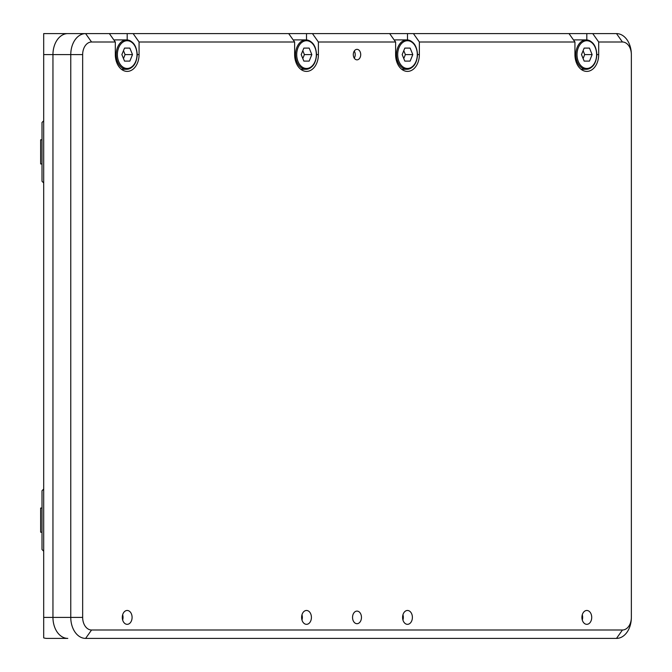 <?xml version="1.0" encoding="UTF-8"?>
<svg xmlns="http://www.w3.org/2000/svg" width="672" height="672" viewBox="0 0 672 672"><rect width="100%" height="100%" fill="white"/><g stroke="black" fill="none" stroke-linecap="round" stroke-linejoin="round"><path stroke-width="1.01" d="M42.008 532.207L40.648 532.207L40.648 508.057L42.008 508.057M121.439 69.3L126.596 69.3C133.056 68.452 136.601 63.554 137.239 54.6C136.601 45.646 133.056 40.748 126.596 39.9A14.7 10.391 -90 0 1 136.987 54.6A14.7 10.391 -90 0 1 126.596 69.3A14.7 10.391 -90 0 1 116.206 54.6A14.7 10.391 -90 0 1 126.596 39.9L115.315 39.9A14.7 10.391 90 0 0 113.921 40.034M124.53 61.11L129.847 61.11L132.51 54.6L129.847 48.09L124.53 48.09L121.876 54.6L124.53 61.11L129.847 61.11M124.53 48.09L129.847 48.09M123.48 58.523L125.084 54.6L123.48 50.677M125.084 54.6L132.51 54.6M300.762 69.3L305.92 69.3C312.388 68.452 315.932 63.554 316.562 54.6C315.932 45.646 312.388 40.748 305.92 39.9A14.7 10.391 -90 0 1 316.319 54.6A14.7 10.391 -90 0 1 305.92 69.3A14.7 10.391 -90 0 1 295.529 54.6A14.7 10.391 -90 0 1 305.92 39.9L294.638 39.9A14.7 10.391 90 0 0 293.244 40.034M303.862 61.11L309.17 61.11L311.833 54.6L309.17 48.09L303.862 48.09L301.199 54.6L303.862 61.11L309.17 61.11M303.862 48.09L309.17 48.09M302.803 58.523L304.408 54.6L302.803 50.677M304.408 54.6L311.833 54.6M401.738 69.3L406.896 69.3C413.356 68.452 416.909 63.554 417.539 54.6C416.909 45.646 413.356 40.748 406.896 39.9A14.7 10.391 -90 0 1 417.295 54.6A14.7 10.391 -90 0 1 406.896 69.3A14.7 10.391 -90 0 1 396.505 54.6A14.7 10.391 -90 0 1 406.896 39.9L395.615 39.9A14.7 10.391 90 0 0 394.22 40.034M404.83 61.11L410.147 61.11L412.81 54.6L410.147 48.09L404.83 48.09L402.175 54.6L404.83 61.11L410.147 61.11M404.83 48.09L410.147 48.09M403.78 58.523L405.384 54.6L403.78 50.677M405.384 54.6L412.81 54.6M581.07 69.3L586.219 69.3C592.687 68.452 596.232 63.554 596.862 54.6C596.232 45.646 592.687 40.748 586.219 39.9A14.7 10.391 -90 0 1 596.618 54.6A14.7 10.391 -90 0 1 586.219 69.3A14.7 10.391 -90 0 1 575.828 54.6A14.7 10.391 -90 0 1 586.219 39.9L574.938 39.9A14.7 10.391 90 0 0 573.544 40.034M584.161 61.11L589.478 61.11L592.133 54.6L589.478 48.09L584.161 48.09L581.498 54.6L584.161 61.11L589.478 61.11M584.161 48.09L589.478 48.09M583.103 58.523L584.707 54.6L583.103 50.677M584.707 54.6L592.133 54.6M122.657 620.046A6.72 4.754 90 0 0 122.657 614.754M301.98 620.021A6.72 4.754 90 0 0 301.98 614.779M402.956 620.021A6.72 4.754 90 0 0 402.956 614.779M582.28 620.004A6.72 4.754 90 0 0 582.28 614.796M43.688 33.6L85.621 33.6L43.688 33.6L43.688 617.4L52.954 617.4L52.954 54.6L52.954 617.4A21 14.851 90 0 0 67.805 638.4L47.015 638.4A21 14.851 -90 0 1 43.688 637.871L43.688 617.4M67.805 33.6A21 14.851 90 0 0 52.954 54.6A21 14.851 -90 0 1 67.805 33.6L85.621 33.6L67.805 33.6M47.015 638.4L67.805 638.4A21 14.851 -90 0 1 52.954 617.4L70.77 617.4L70.77 54.6A21 14.851 -90 0 1 85.621 33.6L109.368 33.6L115.315 42L115.315 54.6A16.8 11.878 90 0 0 127.193 71.4A16.8 11.878 90 0 0 139.07 54.6L139.07 42L133.132 33.6L288.7 33.6L294.638 42L294.638 54.6A16.8 11.878 90 0 0 306.516 71.4A16.8 11.878 90 0 0 318.394 54.6L318.394 42L312.455 33.6L389.676 33.6L395.615 42L395.615 54.6A16.8 11.878 90 0 0 407.492 71.4A16.8 11.878 90 0 0 419.37 54.6L419.37 42L413.431 33.6L568.999 33.6L574.938 42L419.37 42M132.09 617.4A6.93 4.897 -90 0 1 127.193 624.33A6.93 4.897 -90 0 1 122.287 617.4A6.93 4.897 -90 0 1 127.193 610.47A6.93 4.897 -90 0 1 132.09 617.4M311.413 617.4A6.93 4.897 -90 0 1 306.516 624.33A6.93 4.897 -90 0 1 301.619 617.4A6.93 4.897 -90 0 1 306.516 610.47A6.93 4.897 -90 0 1 311.413 617.4M412.39 617.4A6.93 4.897 -90 0 1 407.492 624.33A6.93 4.897 -90 0 1 402.587 617.4A6.93 4.897 -90 0 1 407.492 610.47A6.93 4.897 -90 0 1 412.39 617.4M591.721 617.4A6.93 4.897 -90 0 1 586.816 624.33A6.93 4.897 -90 0 1 581.918 617.4A6.93 4.897 -90 0 1 586.816 610.47A6.93 4.897 -90 0 1 591.721 617.4M352.548 617.4A6.3 4.452 90 0 0 357 623.7A6.3 4.452 90 0 0 361.46 617.4A6.3 4.452 90 0 0 357 611.1A6.3 4.452 90 0 0 352.548 617.4M353.296 54.6A5.25 3.713 90 0 0 357 59.85A5.25 3.713 90 0 0 360.713 54.6A5.25 3.713 90 0 0 357 49.35A5.25 3.713 90 0 0 353.296 54.6M354.253 51.072A5.25 3.713 -90 0 1 355.219 54.6A5.25 3.713 -90 0 1 354.253 58.128M586.816 39.925L586.816 33.6L568.999 33.6M616.501 33.6A21 14.851 -90 0 1 631.352 54.6L631.352 54.6A12.6 8.912 90 0 0 622.448 42L598.693 42L592.754 33.6L616.501 33.6L622.448 42M631.352 617.4L631.352 617.4A21 14.851 -90 0 1 616.501 638.4L85.621 638.4A21 14.851 -90 0 1 70.77 617.4L82.656 617.4A12.6 8.912 90 0 0 91.56 630L622.448 630A12.6 8.912 90 0 0 631.352 617.4L631.352 54.6M127.193 39.925L127.193 33.6L109.368 33.6M306.516 39.925L306.516 33.6L288.7 33.6M395.615 42L318.394 42M306.516 33.6L312.455 33.6M294.638 42L139.07 42M127.193 33.6L133.132 33.6M115.315 42L91.56 42A12.6 8.912 90 0 0 82.656 54.6L82.656 617.4M574.938 42L574.938 54.6A16.8 11.878 90 0 0 586.816 71.4A16.8 11.878 90 0 0 598.693 54.6L598.693 42M586.816 33.6L592.754 33.6M407.492 39.925L407.492 33.6L413.431 33.6M407.492 33.6L389.676 33.6M43.688 551.208L42.008 549.528L42.008 490.728L43.688 489.048M43.688 182.952L42.008 181.272L42.008 122.472L43.688 120.792M42.008 163.943L40.648 163.943L40.648 139.793L42.008 139.793M136.987 54.6A13.86 9.803 90 0 0 127.193 40.74A13.86 9.803 90 0 0 117.39 54.6A13.86 9.803 90 0 0 127.193 68.46A13.86 9.803 90 0 0 136.987 54.6M316.319 54.6A13.86 9.803 90 0 0 306.516 40.74A13.86 9.803 90 0 0 296.713 54.6A13.86 9.803 90 0 0 306.516 68.46A13.86 9.803 90 0 0 316.319 54.6M417.295 54.6A13.86 9.803 90 0 0 407.492 40.74A13.86 9.803 90 0 0 397.69 54.6A13.86 9.803 90 0 0 407.492 68.46A13.86 9.803 90 0 0 417.295 54.6M596.618 54.6A13.86 9.803 90 0 0 586.816 40.74A13.86 9.803 90 0 0 577.013 54.6A13.86 9.803 90 0 0 586.816 68.46A13.86 9.803 90 0 0 596.618 54.6M82.656 54.6L43.688 54.6M417.539 54.6L419.37 54.6M316.562 54.6L318.394 54.6M137.239 54.6L139.07 54.6M91.56 42L85.621 33.6M91.56 630L85.621 638.4M622.448 630L616.501 638.4M596.862 54.6L598.693 54.6"/></g></svg>
